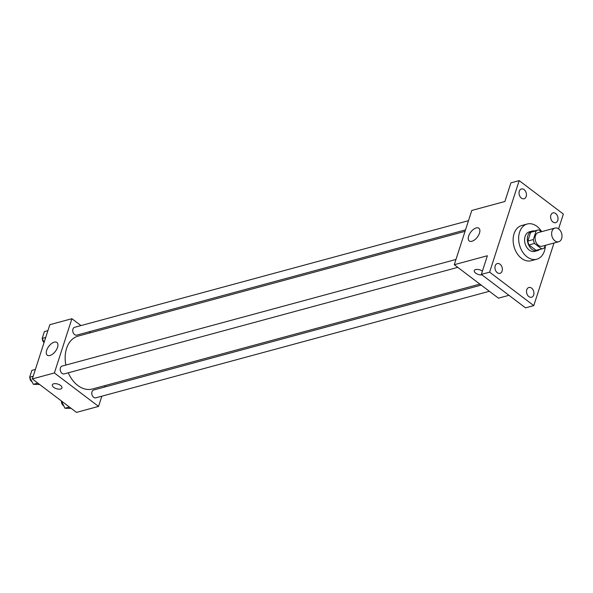 <?xml version="1.0" encoding="UTF-8"?>
<svg xmlns="http://www.w3.org/2000/svg" width="593" height="593" viewBox="0 0 593 593"><rect width="100%" height="100%" fill="white"/><g stroke="black" fill="none" stroke-linecap="round" stroke-linejoin="round"><path stroke-width="0.89" d="M558.739 228.965A7.094 5.033 -105.1 0 1 562.016 236.155A7.094 5.033 -105.1 0 1 558.673 241.744A7.094 5.033 -105.1 0 1 551.964 236.214A7.094 5.033 -105.1 0 1 554.966 228.053A7.094 5.033 -105.1 0 1 558.739 228.965M558.673 241.744L542.128 246.221A7.094 5.033 -105.1 0 1 535.42 240.691A7.094 5.033 -105.1 0 1 538.422 232.53L554.966 228.053M542.788 248.675L537.273 250.164A9.629 6.827 -105.1 0 1 536.109 250.335L529.023 244.968A9.629 6.827 -105.1 0 1 527.829 241.04L530.639 232.337L536.154 230.847L533.344 239.542A9.629 6.827 -105.1 0 0 534.545 243.478L541.624 248.838A9.629 6.827 -105.1 0 0 542.788 248.675A9.629 6.827 -105.1 0 0 544.389 247.911L545.204 245.391M541.335 231.744L538.926 229.914A9.629 6.827 -105.1 0 0 537.755 230.084A9.629 6.827 -105.1 0 0 536.154 230.847M530.639 232.337A9.629 6.827 -105.1 0 1 532.24 231.574L537.755 230.084M534.397 230.996A10.133 7.183 74.9 0 0 532.106 231.092A10.133 7.183 74.9 0 0 527.822 242.752A10.133 7.183 74.9 0 0 537.406 250.654A10.133 7.183 74.9 0 0 539.43 249.579M537.406 250.654L534.649 251.395A10.133 7.183 -105.1 0 1 525.064 243.493A10.133 7.183 -105.1 0 1 529.349 231.841L532.106 231.092M527.829 241.04L533.344 239.542M536.109 250.335L541.624 248.838M529.023 244.968L534.545 243.478M545.352 245.354A18.235 12.935 -105.1 0 1 536.761 259.223A18.235 12.935 -105.1 0 1 519.512 244.998A18.235 12.935 -105.1 0 1 527.236 224.013A18.235 12.935 -105.1 0 1 536.924 226.363A18.235 12.935 -105.1 0 1 541.646 231.655M536.761 259.223L531.246 260.712A18.235 12.935 -105.1 0 1 513.998 246.488A18.235 12.935 -105.1 0 1 521.721 225.51L527.236 224.013M495.199 265.834A5.063 3.595 -105.1 0 1 497.327 263.559A5.063 3.595 -105.1 0 1 502.115 267.51A5.063 3.595 -105.1 0 1 499.973 273.336A5.063 3.595 -105.1 0 1 496.007 271.275A5.063 3.595 -105.1 0 1 495.199 265.834M519.29 191.242A5.063 3.595 -105.1 0 1 521.417 188.967A5.063 3.595 -105.1 0 1 526.206 192.918A5.063 3.595 -105.1 0 1 524.064 198.744A5.063 3.595 -105.1 0 1 520.098 196.683A5.063 3.595 -105.1 0 1 519.29 191.242M550.867 215.163A5.063 3.595 -105.1 0 1 552.995 212.887A5.063 3.595 -105.1 0 1 557.783 216.838A5.063 3.595 -105.1 0 1 555.641 222.664A5.063 3.595 -105.1 0 1 551.675 220.603A5.063 3.595 -105.1 0 1 550.867 215.163M526.777 289.755A5.063 3.595 -105.1 0 1 528.904 287.479A5.063 3.595 -105.1 0 1 533.693 291.43A5.063 3.595 -105.1 0 1 531.55 297.256A5.063 3.595 -105.1 0 1 527.585 295.195A5.063 3.595 -105.1 0 1 526.777 289.755M558.576 228.846L563.35 214.066L519.186 180.613L489.618 272.157L533.782 305.61L554.003 243.011M519.186 180.613L510.914 182.852L504.888 201.501L471.791 210.456L454.275 264.708L487.364 255.746L481.346 274.396L525.509 307.849L533.782 305.61M454.275 264.708L498.439 298.16L508.957 295.314M481.346 274.396L489.618 272.157M476.216 227.927A7.968 4.144 127.1 0 1 478.877 228.246A7.968 4.144 127.1 0 1 477.365 237.096A7.968 4.144 127.1 0 1 469.248 240.951A7.968 4.144 127.1 0 1 469.508 234.057A7.968 4.144 127.1 0 1 476.216 227.927M474.281 270.616A5.063 2.416 17.9 0 0 476.587 273.707A5.063 2.416 17.9 0 0 482.005 274.893A5.063 2.416 17.9 0 1 476.587 273.707A5.063 2.416 17.9 0 1 474.281 270.616A5.063 2.416 17.9 0 1 477.484 269.415A5.063 2.416 17.9 0 1 482.398 271.127M479.885 284.106L92.375 389.008A27.397 19.428 -105.1 0 1 68.269 372.812M65.86 365.066A27.397 19.428 -105.1 0 1 78.061 336.12L465.038 231.359M468.492 220.678L74.636 327.299A4.055 2.876 74.9 0 0 72.724 330.494A4.055 2.876 74.9 0 0 74.599 334.6A4.055 2.876 74.9 0 0 76.756 335.119L465.52 229.884M489.366 291.289L95.807 397.829A4.055 2.876 -105.1 0 1 91.967 394.671A4.055 2.876 -105.1 0 1 93.687 390.009L481.197 285.107M457.789 267.369L64.222 373.909A4.055 2.876 -105.1 0 1 60.39 370.751A4.055 2.876 -105.1 0 1 62.109 366.081L455.965 259.467M80.967 325.587L71.894 318.715L54.378 372.96L98.542 406.413L101.84 396.198M104.813 386.992L105.295 385.509M90.447 332.762L89.135 331.769M71.894 318.715L49.834 324.682L32.311 378.934L76.475 412.387L98.542 406.413M32.311 378.934L54.378 372.96M54.26 342.154A7.968 4.144 127.1 0 1 56.913 342.472A7.968 4.144 127.1 0 1 55.408 351.323A7.968 4.144 127.1 0 1 47.292 355.177A7.968 4.144 127.1 0 1 47.544 348.284A7.968 4.144 127.1 0 1 54.26 342.154M60.59 385.465A5.063 2.416 17.9 0 1 61.968 387.955A5.063 2.416 17.9 0 1 56.402 388.697A5.063 2.416 17.9 0 1 52.325 384.842A5.063 2.416 17.9 0 1 55.631 383.649A5.063 2.416 17.9 0 1 60.59 385.465M61.968 387.955A5.063 2.416 17.9 0 1 56.402 388.697A5.063 2.416 17.9 0 1 52.325 384.842M47.914 330.635L44.393 331.591L42.177 338.44L44.171 342.228M42.177 338.44L45.698 337.491M44.038 342.628A4.055 2.876 -105.1 0 1 42.392 338.84M35.38 369.424L31.866 370.38L29.65 377.23L33.371 384.316L39.62 384.464M33.371 384.316L37.826 383.108M29.65 377.23L33.171 376.273M32.066 381.818A4.055 2.876 -105.1 0 1 29.858 377.63M61.309 400.898L64.956 408.236L71.197 408.384M64.956 408.236L69.403 407.028M63.644 405.738A4.055 2.876 -105.1 0 1 61.442 401.55"/></g></svg>

